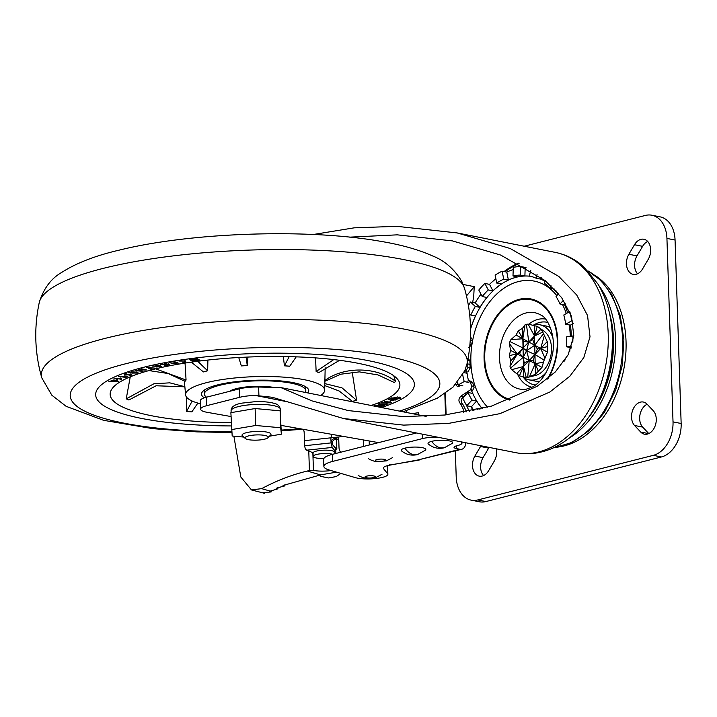 <?xml version="1.0" encoding="UTF-8"?>
<svg xmlns="http://www.w3.org/2000/svg" width="717" height="717" viewBox="0 0 717 717"><rect width="100%" height="100%" fill="white"/><g stroke="black" fill="none" stroke-linecap="round" stroke-linejoin="round"><path stroke-width="1.08" d="M533.233 325.124A28.062 19.628 101.2 0 1 540 324.81A28.062 19.628 101.2 0 1 552.897 337.877M540 324.81L546.094 326.02A28.062 19.628 101.2 0 1 550.432 327.669M545.995 372.706A28.062 19.628 101.2 0 1 529.083 379.858A28.062 19.628 101.2 0 1 522.801 376.873M539.82 381.202A28.062 19.628 101.2 0 1 535.178 381.068L529.083 379.858M543.486 362.13L541.98 367.4L535.438 374.256L527.694 377.402L535.223 375.538A23.813 16.652 -78.8 0 0 551.498 348.023A23.813 16.652 -78.8 0 0 544.024 331.146L537.293 326.369L528.106 324.12L526.403 324.299L528.779 341.991L522.818 338.765L510.916 339.625L509.93 341.561L523.043 348.005L517.307 354.01L510.011 366.387L510.576 368.108L523.267 357.245L523.491 366.486L526.296 377.644L527.694 377.402L529.227 360.481L535.187 363.716L543.486 362.13L544.158 360.14L534.963 354.467L540.69 348.462L547.483 352.146L547.232 341.606L542.76 332.07L541.048 329.13L539.211 327.615M544.158 360.14L547.483 352.146M510.576 368.108L511.651 369.694L519.413 375.851L526.296 377.644M509.93 341.561L509.455 343.667L510.513 350.326L509.384 355.614L510.773 360.866L510.011 366.387M526.403 324.299L525.014 324.855L522.559 328.225L518.319 330.869L516.025 335.072L510.916 339.625M544.947 358.097L540.69 348.462L547.322 346.607M541.98 367.4L535.187 363.716L534.963 354.467L537.436 348.991L540.69 348.462L544.4 335.368M538.377 371.352L535.187 363.716L533.197 360.732L534.963 354.467L534.73 345.227L543.522 333.593M535.438 374.256L535.187 363.716L529.388 376.909M523.751 377.025L523.491 366.486L529.227 360.481L533.197 360.732M519.413 375.851L523.491 366.486L524.199 362.865L529.227 360.481L534.963 354.467L526.556 350.756L534.73 345.227L534.506 335.986L528.106 324.12M516.948 373.342L523.491 366.486L511.651 369.694M510.773 360.866L517.307 354.01L523.267 357.245L524.199 362.865M509.384 355.614L519.44 353.266L523.267 357.245L529.227 360.481L526.556 350.756L523.267 357.245L523.043 348.005L519.44 353.266M547.232 341.606L540.69 348.462L534.73 345.227L532.677 339.383L528.779 341.991L523.679 341.525L523.043 348.005L526.556 350.756L528.779 341.991L523.043 348.005L522.818 338.765L523.679 341.525M510.513 350.326L517.307 354.01L509.455 343.667M516.025 335.072L522.818 338.765L518.319 330.869M522.559 328.225L522.818 338.765L525.014 324.855M534.255 325.446L534.506 335.986L528.779 341.991L534.73 345.227L537.436 348.991M537.293 326.369L534.506 335.986L532.677 339.383M541.048 329.13L534.506 335.986L542.76 332.07M520.21 275.077L520.515 266.482A82.616 57.781 -78.8 0 0 513.291 267.378L512.987 275.973A73.923 51.696 101.2 0 1 520.21 275.077L524.889 276L525.194 267.405A82.616 57.781 101.2 0 1 526.027 267.387M503.737 279.119L502.106 271.187A82.616 57.781 -78.8 0 0 495.124 275.131L496.747 283.072A73.923 51.696 101.2 0 1 503.737 279.119L508.407 280.051L506.785 272.11A82.616 57.781 101.2 0 1 513.211 269.556M479.135 409.317A73.923 51.696 101.2 0 1 478.427 408.582A73.923 51.696 101.2 0 1 478.23 408.358L480.91 408.896M482.254 408.573A73.923 51.696 101.2 0 1 476.653 401L471.974 400.068A73.923 51.696 101.2 0 1 468.022 392.504L472.691 393.427A73.923 51.696 101.2 0 1 471.015 389.277M457.589 382.385A82.616 57.781 -78.8 0 0 458.208 384.939L464.204 381.552L468.882 382.484M464.204 381.552A73.923 51.696 101.2 0 1 462.752 374.964M463.953 372.634L466.991 373.234A73.923 51.696 101.2 0 1 466.713 371.236M470.504 327.938L470.818 328.01A73.923 51.696 101.2 0 1 475.452 316.009L470.773 315.086A73.923 51.696 101.2 0 1 475.308 306.464L479.987 307.387A73.923 51.696 101.2 0 1 486.879 297.474L482.209 296.542A73.923 51.696 101.2 0 1 488.259 289.937L492.938 290.869A73.923 51.696 101.2 0 1 501.425 283.995L496.747 283.072M508.407 280.051A73.923 51.696 101.2 0 1 517.656 276.896L512.987 275.973M524.889 276A73.923 51.696 101.2 0 1 530.705 276.296M530.813 270.282L529.316 275.955A73.923 51.696 101.2 0 1 536.083 278.196L540.752 279.119A73.923 51.696 101.2 0 1 545.037 281.351M545.35 280.741L544.158 283.009A73.923 51.696 101.2 0 1 549.589 287.956A73.923 51.696 101.2 0 1 549.796 288.171L554.366 289.076M479.987 307.387L475.147 302.959A82.616 57.781 101.2 0 1 480.964 294.176M492.938 290.869L489.532 284.362A82.616 57.781 101.2 0 1 495.886 278.841M473.928 410.465A82.616 57.781 101.2 0 1 471.454 406.673L476.653 401M466.086 411.997L466.113 410.769L462.832 404.316C460.538 401.887 460.708 399.297 463.325 396.546L465.763 394.942A82.616 57.781 101.2 0 1 465.163 393.31M540.752 279.119L541.192 277.452M555.818 290.618A73.923 51.696 101.2 0 1 558.391 293.898M558.552 293.719L556.042 296.462A73.923 51.696 101.2 0 1 560.004 304.026L564.673 304.958L565.758 303.775M564.673 304.958A73.923 51.696 101.2 0 1 567.604 312.836M569.755 311.617L563.813 314.978A73.923 51.696 101.2 0 1 565.704 324.218L570.382 325.151L573.277 323.51M570.382 325.151A73.923 51.696 101.2 0 1 571.35 336.183M572.802 342.152A82.616 57.781 -78.8 0 0 572.91 335.986L566.708 336.757A73.923 51.696 101.2 0 1 566.349 346.759L571.216 347.664M571.028 347.691A73.923 51.696 101.2 0 1 570.965 348.372M565.166 359.898L564.449 359.656L565.22 359.809M564.449 359.656A73.923 51.696 101.2 0 1 564.01 361.619M572.91 335.986L573.761 336.156M566.349 346.759L571.736 346.096M565.704 324.218L571.7 320.831A82.616 57.781 -78.8 0 0 569.916 311.994M571.7 320.831L572.793 321.046M560.004 304.026L563.49 300.226M549.796 288.171L551.05 285.787M536.083 278.196L537.069 274.441M520.515 266.482L525.194 267.405M502.106 271.187L506.785 272.11M458.208 384.939L462.886 385.871M468.022 392.504L462.815 398.177A82.616 57.781 -78.8 0 0 466.776 405.75L471.454 406.673M466.776 405.75L471.974 400.068M478.23 408.358L477.531 409.676M488.259 289.937L484.862 283.439A82.616 57.781 -78.8 0 0 478.804 290.044L482.209 296.542M484.862 283.439L489.532 284.362M475.308 306.464L470.469 302.036A82.616 57.781 -78.8 0 0 468.434 305.657M470.469 302.036L475.147 302.959M469.59 314.001L470.773 315.086M455.349 450.894L456.209 476.966A28.985 20.273 -78.8 0 0 456.218 477.28A28.985 20.273 -78.8 0 0 471.221 500.152A28.985 20.273 -78.8 0 0 477.791 499.946L485.929 501.55A28.985 20.273 101.2 0 1 479.35 501.766L471.221 500.152M480.99 445.777A13.049 9.124 -78.8 0 0 480.533 446.503L474.914 456.039A13.049 9.124 -78.8 0 0 472.503 465.853A13.049 9.124 -78.8 0 0 479.252 476.151A13.049 9.124 -78.8 0 0 488.653 470.666L494.273 461.121A13.049 9.124 -78.8 0 0 496.397 448.833M489.119 447.39A13.049 9.124 -78.8 0 0 488.662 448.116L483.052 457.652A13.049 9.124 -78.8 0 0 480.632 467.466A13.049 9.124 -78.8 0 0 483.59 475.559M640.702 432.037A13.049 9.124 -78.8 0 0 644.44 434.179A13.049 9.124 -78.8 0 0 656.261 418.88A13.049 9.124 -78.8 0 0 653.25 410.733L647.092 404.182A13.049 9.124 -78.8 0 0 643.364 402.04A13.049 9.124 -78.8 0 0 632.699 410.169A13.049 9.124 -78.8 0 0 634.554 425.486L640.702 432.037L648.715 433.624M648.222 259.348A13.049 9.124 -78.8 0 0 650.642 249.534A13.049 9.124 -78.8 0 0 643.893 239.245A13.049 9.124 -78.8 0 0 634.491 244.73L628.872 254.266A13.049 9.124 -78.8 0 0 633.201 274.369A13.049 9.124 -78.8 0 0 642.611 268.884L648.222 259.348M561.474 446.467A90.494 63.284 -78.8 0 0 625.995 340.324A90.494 63.284 -78.8 0 0 595.343 275.597M524.199 246.227L645.345 215.45A28.985 20.273 -78.8 0 1 651.923 215.234A28.985 20.273 -78.8 0 1 666.935 238.42L673.021 421.883L681.15 423.496A28.985 20.273 101.2 0 1 661.441 456.962L485.929 501.55M661.441 456.962L653.304 455.349L477.791 499.946M653.304 455.349A28.985 20.273 -78.8 0 0 673.021 421.883M651.923 215.234L660.052 216.848A28.985 20.273 101.2 0 1 675.064 240.034L681.15 423.496M648.777 433.588L642.683 427.099A13.049 9.124 101.2 0 1 639.994 414.722A13.049 9.124 101.2 0 1 647.146 404.245M637.547 273.777A13.049 9.124 101.2 0 1 637.001 255.879L642.62 246.334A13.049 9.124 101.2 0 1 647.684 241.441M596.526 404.693A87.689 61.33 -78.8 0 0 611.807 327.579M598.91 285.653A92.332 64.566 101.2 0 1 603.212 292.204A92.332 64.566 101.2 0 1 568.608 438.526M609.307 312.495A89.428 62.54 101.2 0 1 588.46 417.679M287.75 401.861L255.602 395.488A20.291 4.58 178.1 0 0 239.765 397.29L239.478 388.82L206.379 397.227L206.666 405.697A20.291 4.58 178.1 0 0 200.608 409.192A20.291 4.58 178.1 0 0 206.433 412.185A20.291 4.58 178.1 0 0 207.15 412.32L230.999 416.541M518.382 263.175A93.344 65.283 -78.8 0 0 504.06 271.573M495.859 278.734A93.344 65.283 -78.8 0 0 495.304 279.298M471.132 406.611A93.344 65.283 -78.8 0 0 473.014 410.653M255.602 395.488L272.317 397.281L343.407 418.504L403.59 425.109L448.609 423.388L499.946 413.646L549.831 392.038L569.872 376.219L583.835 357.505L590.01 336.82L587.537 315.489L576.692 294.956L558.83 276.466L510.154 248.485L457.177 232.935L396.994 226.339L354.18 227.836L313.32 234.495M349.654 237.148L397.281 234.844L452.31 240.876L500.762 255.091L545.27 280.679L561.608 297.582L571.521 316.367L573.788 335.87L568.142 354.79L555.37 371.899L537.042 386.364L491.423 406.127L444.477 415.035L403.304 416.604L348.274 410.572L312.029 400.902L280.912 387.592L426.158 416.389M472.628 302.457L473.686 296.829L474.251 286.657L466.489 295.933M239.478 388.82A20.291 4.58 -1.9 0 1 258.631 387.037L258.909 395.569M280.912 387.592L258.631 387.037M200.608 409.192L200.33 400.722A20.291 4.58 -1.9 0 1 206.379 397.227M206.666 405.697L239.765 397.29M378.567 442.631L281.127 425.396M197.327 359.54A2.465 0.556 178.1 0 0 198.071 359.118A2.465 0.556 178.1 0 0 196.548 358.652A2.465 0.556 178.1 0 0 193.868 358.85A2.465 0.556 178.1 0 0 193.133 359.28A2.465 0.556 178.1 0 0 194.657 359.746A2.465 0.556 178.1 0 0 197.327 359.54M194.943 359.065L196.539 359.163L194.943 359.065M395.381 398.706L394.646 399.181L390.962 398.285L391.76 397.818L395.381 398.706M396.42 399.494L395.694 398.894L396.895 399.261M191.287 362.139L203.44 371.917L207.625 370.788L203.386 371.863M197.704 361.269L207.625 370.788M143.23 367.391A159.443 36.011 178.1 0 0 95.666 394.843A159.443 36.011 178.1 0 0 231.313 425.934A159.443 36.011 178.1 0 1 95.666 394.843A159.443 36.011 178.1 0 1 146.976 366.468A159.443 36.011 178.1 0 1 318.411 354.494A159.443 36.011 178.1 0 1 414.372 384.267A159.443 36.011 178.1 0 0 316.036 354.341A159.443 36.011 178.1 0 0 143.23 367.391M324.765 385.594L339.141 390.989L352.352 401.368L356.6 400.292L352.199 372.123M393.732 375.735L395.47 381.247L394.493 382.6L377.993 374.928L359.342 371.872L340.853 374.193L324.864 381.283M371.146 405.481A144.942 32.74 178.1 0 0 399.45 382.439A144.942 32.74 178.1 0 0 305.702 357.272A144.942 32.74 178.1 0 0 153.393 369.407A144.942 32.74 178.1 0 0 110.445 392.029A144.942 32.74 178.1 0 0 231.206 422.618M320.759 395.497A69.576 15.711 178.1 0 0 324.649 390.272A69.576 15.711 178.1 0 0 282.148 377.034A69.576 15.711 178.1 0 0 206.335 382.708A69.576 15.711 178.1 0 0 185.595 394.888A69.576 15.711 178.1 0 0 200.428 403.805M185.049 363.071L186.061 380.028L185.022 381.336L186.061 380.028M307.817 392.925A53.632 12.117 178.1 0 0 308.606 389.896A53.632 12.117 178.1 0 0 274.19 380.449A53.632 12.117 178.1 0 0 217.511 384.921A53.632 12.117 178.1 0 0 201.585 393.445A53.632 12.117 178.1 0 0 204.3 397.836M305.72 387.807A52.18 11.786 178.1 0 0 306.293 387.162M120.259 379.535L119.354 378.531L116.71 379.347L118.502 378.451L113.214 379.078L119.372 378.244L121.8 378.952L120.967 379.687L120.08 379.616L120.779 379.069L120.734 377.94M131.094 374.391L131.417 375.134L130.037 375.654L129.15 375.556L130.539 374.641L124.525 375.108L124.14 374.301L125.618 373.745L126.506 373.844L125.054 374.857L131.094 374.391L131.417 375.134L131.39 374.435M130.745 374.955L130.53 374.346M124.489 374.166L124.525 375.108L124.14 374.301M124.883 374.023L125.054 374.857M146.644 369.954L139.636 369.909L143.024 371.343L135.101 370.608L141.849 371.119L138.256 369.667L145.551 370.071L141.581 368.762L146.815 369.999M156.36 366.315L152.479 366.064L158.063 365.984L158.726 366.136L157.525 366.826L159.64 366.781L159.694 366.208L155.912 365.303L156.799 365.114L161.343 366.441L156.691 367.032L156.665 366.279M157.946 366.011L157.525 366.826M159.64 366.781L159.676 365.804M177.619 362.694L176.884 363.725L172.555 363.573L169.624 362.605L172.788 363.152L175.566 362.668L173.353 363.331L176.319 363.537L176.615 362.865L173.693 361.897L174.688 361.727L178.273 363.125M176.319 363.537L176.597 362.354M189.602 359.656L192.156 359.334L189.584 359.298M374.238 405.526L383.165 405.768L379.893 406.897L379.051 406.781L380.342 406.342L374.238 405.526M389.878 402.846L384.581 401.538L389.34 402.004L390.801 402.936L381.569 402.82L385.656 402.909L387.314 402.201L388.238 402.3L386.588 402.999L389.878 402.846L390.102 401.502M391.24 402.578L390.801 402.936L390.774 402.246M397.496 396.949L388.121 399.378L391.921 400.588L400.704 398.141L397.496 396.949M381.417 407.516A159.443 36.011 178.1 0 0 414.372 384.267L414.372 384.267A159.443 36.011 178.1 0 1 381.417 407.516M379.607 403.635L380.575 404.567L384.464 405.338L379.893 404.809L378.728 403.868L387.718 404.101L379.302 404.2L379.266 403.071M378.209 404.245L378.728 403.868M200.034 360.248L192.568 361.189L200.034 360.248M193.061 359.8A2.402 0.538 178.1 0 0 195.795 359.97L198.77 359.602L199.846 360.149L192.38 361.09L189.781 359.746L193.061 359.8M184.645 360.848L178.954 361.036L185.712 361.108L185.578 362.067L182.862 362.363C184.852 362.067 185.452 361.7 184.654 361.269L185.076 361.592L185.04 360.463M185.712 361.108L185.578 362.067L185.542 361.054M164.426 364.621L160.707 364.299L166.29 364.299L166.909 364.469L165.51 365.15L167.635 365.141L167.85 364.559L164.354 363.582L165.286 363.402L169.427 364.783L164.614 365.347L164.596 364.612M166.075 364.344L165.51 365.15M167.635 365.141L167.832 364.111M149.244 368.798L148.733 367.982L146.438 367.507L147.263 367.301L154.845 368.144L149.862 368.018L151.708 368.923L150.884 369.13L149.244 368.798L149.208 367.704M148.249 368.341L148.724 367.606M149.853 367.731L150.068 368.592M136.553 373.019L131.39 371.773L136.454 372.15C138.094 372.383 138.399 372.715 137.386 373.136L128.468 372.741L132.394 372.965L134.411 372.293L135.244 372.41L133.219 373.082L136.553 373.019L136.902 371.639M138.014 372.715L137.386 373.136L137.359 372.32M118.52 376.577L127.778 376.568L124.964 377.778L124.032 377.689L125.152 377.214L118.52 376.577M117.176 381.283L111.081 380.225L116.324 380.539L118.215 381.345L108.93 381.489L114.057 380.799L115.096 380.861L115.285 381.569L117.176 381.283L117.292 379.983M114.693 380.835L115.285 381.569M397.164 397.146L388.99 399.342L390.684 400.274L399.835 398.177L397.155 396.931M395.694 398.894L395.21 399.136M397.962 398.518L393.445 397.872L397.962 398.518M395.192 400.14L391.222 399.172L395.192 400.14L395.175 399.674M203.709 390.559A52.18 11.786 178.1 0 0 204.318 391.168M339.598 360.293L318.796 372.625L316.134 371.505L315.552 357.882M296.22 356.851L289.704 366.27L284.425 365.813L283.323 356.537M247.957 357.057L247.257 365.589L241.36 365.912L247.257 365.589M207.894 360.059L207.67 370.841M184.861 386.813L156.091 385.773L128.89 399.987L126.228 398.867L130.261 376.828M197.856 403.097L191.842 411.881L186.554 411.424L186.572 397.182M356.6 400.292L341.991 387.852L324.81 383.604M395.47 381.247C376.013 366.45 343.551 366.262 324.46 380.835M333.772 359.575L316.134 371.505M289.193 356.645L284.425 365.813M246.146 357.138L247.248 365.527M238.743 357.514L241.36 365.912M155.643 368.843L185.999 379.983M148.984 370.572L168.11 373.521L185.022 381.336M126.228 398.867L153.922 383.765L169.759 382.842L184.852 386.696M186.554 411.424L192.183 401.045M399.826 397.98L400.337 397.612M388.444 398.777L388.981 399.037M397.388 398.374L397.406 398.84M386.302 402.64L386.32 403.286M386.571 402.524L386.588 402.999M191.806 359.737L192.174 359.925A3.379 0.762 178.1 0 0 196.126 360.167L192.909 360.776L191.063 359.826L191.797 359.495M192.156 359.45L192.174 359.925M192.362 360.499L192.38 361.09M172.537 363.062L172.555 363.573M162.132 364.254L162.141 364.702M160.276 365.948L160.312 366.943M141.832 370.662L141.849 371.119M132.815 372.822L132.833 373.351M124.955 377.294L124.964 377.778M121.074 378.513L121.11 379.616M121.03 378.504L120.967 379.687M117.561 378.926L117.579 379.418M114.084 378.701L114.093 379.15M250.556 435.488A11.597 2.617 178.1 0 0 245.357 438.517A11.597 2.617 178.1 0 0 262.673 439.575A11.597 2.617 178.1 0 0 267.907 437.764A11.597 2.617 178.1 0 0 263.381 435.192A11.597 2.617 178.1 0 0 250.556 435.488M245.357 438.517L242.454 435.936A14.492 3.271 -1.9 0 1 242.032 435.192A14.492 3.271 -1.9 0 1 248.951 432.154A14.492 3.271 -1.9 0 1 263.551 431.625A14.492 3.271 -1.9 0 1 271.008 434.233A14.492 3.271 -1.9 0 1 270.641 435.004L267.907 437.764M243.726 437.065L232.183 436.017L230.874 412.669L255.118 408.547L280.114 410.832L281.414 434.17L269.449 436.205M255.118 408.547L255.682 425.486L280.67 427.762L281.414 434.17M280.114 410.832L280.67 427.762M231.43 429.608L255.682 425.486M305.299 392.432A50.728 11.463 178.1 0 0 305.818 390.693A50.728 11.463 178.1 0 0 291.254 383.192A50.728 11.463 178.1 0 0 235.723 382.394A50.728 11.463 178.1 0 0 204.408 394.054A50.728 11.463 178.1 0 0 206.532 397.191M273.634 387.413A26.816 6.059 178.1 0 0 229.583 391.33M460.61 441.744A14.492 3.271 -1.9 0 1 461.972 443.061A14.492 3.271 -1.9 0 1 457.643 445.553L456.612 445.822A8.694 1.963 178.1 0 0 454.022 447.318A8.694 1.963 178.1 0 0 456.523 448.6L459.973 449.281L417.76 460.009L390.272 465.064A14.492 3.271 178.1 0 0 387.637 465.611A14.492 3.271 178.1 0 0 383.317 468.102A14.492 3.271 178.1 0 0 383.541 468.649L387.592 473.623A17.826 4.024 -1.9 0 1 387.87 474.296A17.826 4.024 -1.9 0 1 375.475 478.553A17.826 4.024 -1.9 0 1 355.453 477.656L329.112 469.976A28.985 6.552 -1.9 0 1 323.878 466.426A28.985 6.552 -1.9 0 1 332.527 461.443L422.483 438.589A14.492 3.271 -1.9 0 1 438.992 437.451M323.878 466.426L323.645 459.373A28.985 6.552 -1.9 0 1 332.294 454.381L416.487 432.996M386.777 465.844L387.359 466.57A17.826 4.024 -1.9 0 1 387.637 467.242L387.87 474.296M389.672 464.777L390.451 465.028M417.76 460.009L461.838 449.245A8.694 5.897 75.7 0 0 465.79 442.765M419.158 460.081L390.442 464.912M459.973 449.281A8.694 5.897 75.7 0 0 461.838 449.245M444.316 447.775L452.302 443.339A12.323 2.787 178.1 0 0 446.413 440.444A12.323 2.787 178.1 0 0 431.697 441.349A12.323 2.787 178.1 0 0 428.416 444.128C433.158 447.901 438.454 449.12 444.316 447.775L440.498 447.856C437.182 447.13 434.251 444.961 431.697 441.349M417.473 454.596L425.459 450.159A12.323 2.787 178.1 0 0 419.57 447.265A12.323 2.787 178.1 0 0 404.854 448.161A12.323 2.787 178.1 0 0 401.574 450.948C406.315 454.721 411.612 455.94 417.473 454.596L413.655 454.677C410.339 453.951 407.399 451.782 404.854 448.161M340.916 473.417L336.237 476.554L328.691 477.961L321.046 476.455L318.76 475.228M321.073 474.806L330.501 473.175M366.504 477.782A5.073 1.147 178.1 0 0 373.674 477.567A5.073 1.147 178.1 0 0 375.188 476.697A5.073 1.147 178.1 0 0 373.736 475.945A5.073 1.147 178.1 0 0 366.566 476.16A5.073 1.147 178.1 0 0 365.052 477.029A5.073 1.147 178.1 0 0 366.504 477.782M335.789 450.025A13.049 2.949 178.1 0 0 336.829 448.815A13.049 2.949 178.1 0 0 334.776 447.318M337.447 439.351L336.524 439.575M331.075 470.549A15.505 3.504 -1.9 0 1 313.437 470.415A2.895 0.654 178.1 0 0 309.421 470.531L307.297 471.042C291.837 474.779 276.619 480.65 261.66 488.636L251.47 489.935L240.813 477.002L233.876 436.169M284.882 484.773L284.918 485.884L283.027 485.49L320.562 474.896A649.468 146.698 -1.9 0 1 336.587 472.153M261.66 488.636L270.192 491.118L269.314 491.521L271.143 491.934L262.512 492.767L264.403 493.269L251.47 489.935M284.918 485.884L277.273 487.874L276.135 488.376L277.945 488.797L270.192 491.118M264.403 493.269L264.385 492.803M271.143 491.934L271.107 490.795M277.945 488.797L277.909 487.703M406.234 412.436L406.915 410.608M468.828 347.44L471.526 344.949L472.404 340.898L472.503 339.876L470.908 337.537M467.672 381.077L469.079 380.781L470.495 382.295L471.795 386.848L470.379 389.878L461.04 396.026C458.414 398.777 458.253 401.368 460.547 403.796L463.818 410.249L463.684 412.418M472.664 390.398L474.08 387.368L472.781 382.815L471.365 381.301L469.079 380.781M467.592 360.194L467.842 367.696L465.754 371.012L464.571 371.289M468.049 371.54L470.128 368.215L469.877 360.534L467.601 358.213M340.656 452.257A8.694 8.057 122.8 0 1 339.016 447.569L338.666 436.985L343.649 436.456L304.447 440.659L304.178 432.701A8.694 8.057 -57.2 0 0 303.354 429.331M455.609 384.608L457.679 386.714L460.968 385.486M458.889 386.678L457.374 382.645M467.609 363.877L469.904 364.397M343.649 436.456L331.487 437.755L331.371 434.287M412.203 413.619L418.62 412.678L418.692 414.91M313.042 452.875L305.818 449.541A5.799 1.757 -96.1 0 1 304.617 445.741L331.057 442.9L332.15 447.453L335.673 451.629A10.872 2.456 -1.9 0 1 335.861 452.06A10.872 2.456 -1.9 0 1 334.794 453.171M335.861 452.06L335.744 448.672A10.872 2.456 178.1 0 0 335.565 448.242L335.673 451.629M331.057 442.9L335.565 448.242M337.68 439.44A4.105 3.8 -57.2 0 0 332.159 443.617L331.048 442.9L330.887 437.818L331.048 442.9L304.608 445.741L304.447 440.659L338.666 436.985L338.836 442.066A4.105 3.8 -57.2 0 0 333.082 439.1A4.105 3.8 -57.2 0 0 331.048 442.9L331.693 443.662M376.909 461.165A5.073 1.147 178.1 0 0 384.079 460.95A5.073 1.147 178.1 0 0 385.594 460.081A5.073 1.147 178.1 0 0 384.133 459.328A5.073 1.147 178.1 0 0 376.963 459.543A5.073 1.147 178.1 0 0 375.457 460.413A5.073 1.147 178.1 0 0 376.909 461.165M332.715 454.273A10.872 2.456 178.1 0 0 331.756 454.058A10.872 2.456 178.1 0 0 319.854 453.879A10.872 2.456 178.1 0 0 313.15 456.379A10.872 2.456 178.1 0 0 316.269 457.993A10.872 2.456 178.1 0 0 323.878 458.486M334.812 453.744L334.767 452.275A10.872 2.456 178.1 0 0 331.639 450.67A10.872 2.456 178.1 0 0 319.746 450.5A10.872 2.456 178.1 0 0 313.033 452.992L313.15 456.379M569.71 351.5A69.818 48.828 -78.8 0 0 570.105 347.503M570.32 336.309A69.818 48.828 -78.8 0 0 569.128 324.9M566.287 313.58A69.818 48.828 -78.8 0 0 562.495 304.528M556.813 295.619A69.818 48.828 -78.8 0 0 554.214 292.608A69.818 48.828 -78.8 0 0 507.573 285.984A69.818 48.828 -78.8 0 0 472.234 342.699A69.818 48.828 -78.8 0 0 487.004 406.539A69.818 48.828 -78.8 0 0 487.623 407.184M509.563 400.023A51.669 36.137 101.2 0 1 496.03 391.787A51.669 36.137 101.2 0 1 485.095 344.545A51.669 36.137 101.2 0 1 511.248 302.565A51.669 36.137 101.2 0 1 545.762 307.476A51.669 36.137 101.2 0 1 548.263 378.307M547.25 379.132A50.916 35.608 -78.8 0 0 545.512 308.113A50.916 35.608 -78.8 0 0 511.499 303.273A50.916 35.608 -78.8 0 0 485.723 344.635A50.916 35.608 -78.8 0 0 496.496 391.195A50.916 35.608 -78.8 0 0 510.809 399.539M519.924 315.444A38.897 27.201 101.2 0 1 540.923 315.095C547.609 317.407 556.607 336.273 552.287 355.139C548.756 370.671 542.249 381.238 532.785 386.857L526.233 389.197A38.897 27.201 101.2 0 1 508.461 382.618A38.897 27.201 101.2 0 1 500.233 347.046A38.897 27.201 101.2 0 1 519.924 315.444M547.949 322.48A31.933 22.335 -78.8 0 0 533.815 324.971M523.437 377.357A31.933 22.335 -78.8 0 0 525.265 379.598A31.933 22.335 -78.8 0 0 535.545 385.047M532.032 387.261A34.748 24.297 101.2 0 1 522.361 381.587A34.748 24.297 101.2 0 1 517.45 373.978M528.805 324.201A34.748 24.297 101.2 0 1 545.547 319.092M482.299 408.556A73.923 51.696 101.2 0 1 471.069 389.214M468.515 380.754A73.923 51.696 101.2 0 1 466.794 371.254M470.522 329.237A73.923 51.696 101.2 0 1 530.741 276.305M675.064 240.034L666.935 238.42M634.491 244.73L642.62 246.334M628.872 254.266L637.001 255.879M634.554 425.486L642.683 427.099M488.662 448.116L480.533 446.503M483.052 457.652L474.914 456.039M588.182 271.089A92.332 64.566 101.2 0 1 610.319 293.612A92.332 64.566 101.2 0 1 614.603 389.277A92.332 64.566 101.2 0 1 553.13 447.901M538.817 451.907A102.074 71.386 -78.8 0 0 607.819 350.201A102.074 71.386 -78.8 0 0 555.37 252.402C565.874 254.553 575.285 259.294 583.593 266.643L597.987 284.093C603.024 292.464 606.761 301.776 609.199 312.038C613.34 329.829 613.537 348.283 609.791 367.391C601.957 408.161 574.765 443.814 541.918 451.844C533.116 454.076 524.369 454.345 515.666 452.651A102.074 71.386 -78.8 0 0 538.817 451.907M519.081 263.542A93.237 65.202 -78.8 0 0 505.064 271.77M473.561 409.927A93.237 65.202 -78.8 0 0 473.829 410.483M469.366 411.388A93.344 65.283 101.2 0 1 466.4 405.105M463.541 397.388A93.344 65.283 101.2 0 1 463.281 396.582M463.173 284.461L474.251 286.657M316.188 371.46L318.85 372.58M284.452 365.76L289.74 366.208M107.595 267.307A213.083 48.129 178.1 0 0 39.274 302.475C43.603 288.53 51.077 278.51 61.698 272.433C76.369 262.996 95.845 255.494 120.124 249.919C191.116 232.389 307.772 228.49 379.938 241.208C400.839 244.649 418.316 249.534 432.396 255.861C444.567 260.54 454.399 269.117 461.882 281.602L464.517 288.368A213.083 48.129 178.1 0 0 331.12 250.959A213.083 48.129 178.1 0 0 107.595 267.307M399.441 411.092A184.932 41.774 178.1 0 0 380.987 355.005A184.932 41.774 178.1 0 0 129.705 362.775A184.932 41.774 178.1 0 0 78.96 407.812A184.932 41.774 178.1 0 0 231.681 431.751M281.279 430.092A184.932 41.774 178.1 0 0 299.76 428.694M39.274 302.475C33.878 327.803 34.712 352.925 41.774 377.832A213.083 48.129 -1.9 0 1 109.907 337.196A213.083 48.129 -1.9 0 1 344.554 321.583A213.083 48.129 -1.9 0 1 467.018 363.725C472.422 338.406 471.589 313.284 464.517 288.368M276.699 406.44A24.638 5.566 178.1 0 0 248.924 404.872A24.638 5.566 178.1 0 0 231.071 410.832C231.08 406.871 234.764 404.298 242.14 403.106L255.306 401.654C258.945 401.466 268.122 401.475 274.772 403.537C277.82 404.236 279.675 406.118 280.329 409.201A24.638 5.566 178.1 0 0 276.699 406.44M456.424 445.866L456.523 448.6M422.483 438.589L422.34 434.152M332.527 461.443L332.294 454.381M387.592 473.623L387.359 466.57M383.541 468.649L383.505 467.538M308.776 451.074L309.421 470.531M313.437 470.415L312.854 452.794M307.297 471.042L320.562 474.896M460.547 403.796L462.832 404.316M471.625 385.889L473.91 386.409M467.834 367.516L470.119 368.036M444.827 393.624L445.535 414.928M445.409 393.221L446.126 414.865M469.931 344.59L471.526 344.949M470.244 340.405L472.404 340.898M461.04 396.026L463.325 396.546M470.379 389.878L471.32 390.093M470.495 382.295L472.781 382.815M455.976 384.213L457.76 384.617M467.735 360.23L469.877 360.714M332.15 447.453L306.661 450.186M369.318 444.979L369.183 440.973M363.618 446.422L363.402 439.951M552.843 448.026L571.852 442.577L589.482 430.334L604.449 412.356L615.67 390.066L622.311 365.177L623.871 339.643L620.214 315.426L611.565 294.4L601.034 280.58L587.967 270.865M457.177 232.935L555.37 252.402M343.407 418.504L515.666 452.651M194.648 358.715L194.665 359.226M185.595 394.888L184.332 380.897M324.649 390.272L325.186 367.722M388.99 399.342L388.946 398.213M399.835 398.177L399.799 397.048M394.556 398.509L394.583 399.082M196.521 358.652L196.539 359.163M177.153 363.196L177.117 362.067M165.224 364.98L165.179 363.851M168.316 364.828L168.28 363.698M157.184 366.638L157.148 365.509M160.241 366.495L160.205 365.365M149.351 368.287L149.306 367.158M130.969 374.794L130.924 373.665M124.543 374.677L124.507 373.548M114.487 381.327L114.442 380.198M41.774 377.832L51.839 395.21L66.143 406.333L103.589 420.323L152.918 428.667L196.987 431.885L231.77 432.503M281.306 430.854L302.753 429.223M403.017 411.8L437.245 398.231L452.956 387.225L464.858 370.608L467.018 363.725M231.071 410.832L231.134 412.625M280.329 409.201L280.49 414.085M305.684 386.768L305.818 390.693M204.282 390.129L204.408 394.054M461.972 443.061L461.936 442.004M381.991 474.322L375.923 477.522L367.597 478.266C364.872 478.642 358.204 475.963 358.106 475.111M336.506 439.18L336.829 448.815M392.396 457.706L386.329 460.906L376.954 461.578C376.031 462.044 368.663 459.489 368.511 458.495"/></g></svg>
